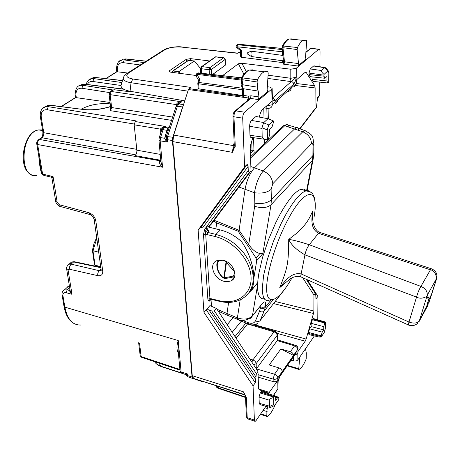 <?xml version="1.0" encoding="UTF-8"?>
<svg xmlns="http://www.w3.org/2000/svg" width="460" height="460" viewBox="0 0 460 460"><rect width="100%" height="100%" fill="white"/><g stroke="black" fill="none" stroke-linecap="round" stroke-linejoin="round"><path stroke-width="0.69" d="M110.36 106.542L110.038 103.851C99.118 102.971 89.493 104.759 81.167 109.215M92.425 250.349L94.449 264.586L95.013 265.127L92.966 250.706L92.431 250.269M66.533 288.006L67.844 286.597L69.374 285.878M110.061 102.488L75.498 97.537M44.683 107.042L47.961 105.386L51.336 105.3M111.458 90.959L112.269 89.873L82.938 85.33L80.655 85.336C77.217 85.566 75.371 88.751 75.124 94.892L75.998 95.41C75.704 90.459 77.671 88.073 81.897 88.245L109.353 92.552M127.42 72.985L116.742 71.72M121.906 82.553L93.851 78.614L95.479 77.613L93.133 77.688L90.091 79.154M118.559 61.945L122.009 59.972L124.223 59.926L126.333 58.983M120.508 60.507L123.406 59.121L125.678 59.029L146.079 61.266M79.224 85.824L82.271 84.347L85.439 84.243M120.997 85.485L92.868 81.489L93.851 78.614L91.563 78.648L88.05 80.632M42.366 108.623L47.961 105.386L50.698 105.213L82.915 109.445M40.342 116.529L40.342 116.564C39.525 110.038 43.361 106.898 45.902 106.651L48.26 106.668L50.393 105.351L82.305 109.365C91.638 110.412 101.05 109.451 110.538 106.484M40.537 138.724L41.463 137.77L42.004 137.77C43.372 136.626 43.959 134.941 43.769 132.71L136.764 149.35M41.239 117.11L40.342 116.564L42.878 132.146L43.769 132.71L41.239 117.11C40.819 111.987 42.797 109.532 47.179 109.745L134.159 124.016M36.754 143.934L37.657 144.549C37.427 142.301 38.013 140.605 39.416 139.455L38.191 139.886M161.811 129.795L163.518 127.518L165.709 126.488L135.251 121.543L134.171 124.804L136.856 150.184C136.965 152.536 136.373 154.33 135.079 155.572L160.781 160.27M135.251 121.543L136.137 120.905L48.26 106.668L47.179 109.745M183.224 105.622L182.631 106.95L177.433 106.197L167.624 136.401L167.25 139.673L166.411 139.386L167.457 142.054L167.25 139.673L172.425 140.524L172.822 137.252L182.631 106.95M172.425 140.524L192.05 377.033L192.734 378.413L203.843 381.909M158.93 140.012L160.161 140.84L160.523 137.592L163.093 129.708L161.811 129.789L163.823 127.42L164.519 127.403L165.709 126.488L163.11 126.902L160.695 128.72L160.736 133.078M160.873 161.276L159.574 161.523C159.298 163.593 160.287 165.491 162.547 167.216L160.919 161.816M164.214 127.121L163.518 127.518L163.11 126.902M161.834 129.72L160.695 128.72M161.707 130.111L160.528 129.139L134.171 124.804M161.38 131.112L160.534 130.812M178.187 350.83L180.015 370.869L181.786 373.267L185.506 374.486L186.754 375.567M178.169 350.641L178.261 340.555L181.096 371.893L187.439 373.963L186.886 375.21L187.577 375.567L188.249 376.941L192.734 378.413M178.33 352.417L177.922 352.233C176.531 349.031 176.646 345.144 178.261 340.555L64.86 307.142C67.292 319.24 72.571 325.203 80.701 325.03M69.845 264.017L71.524 262.05L74.669 261.786M70.052 290.07L69.126 290.398L71.984 294.285L70.138 290.628L66.654 269.077M69.954 289.478L69.126 290.398L67.131 289.869L66.194 292.733L71.984 294.285L68.132 270.353L68.678 269.048L97.71 275.649C101.217 276.155 102.896 274.626 102.735 271.055L95.824 220.8C94.927 216.781 92.587 214.078 88.809 212.692L59.259 204.694L57.184 202.302L53.044 176.577L50.634 177.002L43.809 175.381L42.602 174.104L37.657 144.549L162.547 167.216L160.161 140.84L167.457 142.054L165.56 140.087L166.411 139.386L166.33 136.459L172.822 137.252M40.974 169.113L41.711 173.495L42.602 174.104L53.044 176.577L51.98 178.359L51.014 177.123M40.894 168.624L36.76 143.968C36.42 142.502 37.128 141.001 38.882 139.46L41.469 137.77C42.429 136.815 42.901 134.941 42.883 132.146M41.601 172.851L41.158 172.046C39.997 167.86 39.215 162.587 38.812 156.233M41.158 172.046L41.498 172.212M96.795 238.401L92.966 250.706L98.704 252.195M95.824 266.254L95.013 265.127L100.711 266.696M129.731 91.718L114.54 89.798M179.952 370.127L141.743 357.374L140.185 355.683L141.421 357.27M172.626 117.076L111.636 107.542L110.112 94.633L111.182 91.471L110.664 91.477L109.054 94.035L110.59 106.927L111.636 107.542L110.572 110.693L171.563 120.347M110.36 109.394L110.572 110.693M169.429 126.902L166.33 136.459L165.048 136.511L167.055 130.341L163.093 129.708L164.519 127.403L167.624 127.891L167.055 130.341L168.343 130.278M166.112 137.649L164.743 138.287L165.56 140.087M176.421 105.633L176.329 104.437C177.41 102.591 179.199 101.718 181.683 101.809L177.98 104.04L180.308 102.367L178.192 103.943L178.836 103.925L177.433 106.197L176.065 106.496M168.659 129.271L169.021 127.776L168.607 127.742L169.05 127.213L167.624 127.891L169.32 127.236M109.054 94.035L110.112 94.633L177.1 104.702M176.329 104.437L177.129 104.673M192.05 377.033L187.577 375.567L187.439 373.963L186.093 374.331L186.794 375.647M186.093 374.331L185.506 374.486M178.836 73.255L178.721 71.766L173.029 70.984L171.804 72.329M187.323 61.226L188.548 60.392L194.367 60.967L200.485 68.511M180.153 73.427L178.721 71.766L194.367 60.967M248.095 166.416L203.262 227.021L206.23 227.154L248.262 170.625L248.095 166.416L247.221 164.369L244.593 166.871L198.133 230.069L203.97 312.363L209.921 305.607L216.476 308.476L257.968 371.416L258.56 388.332L259.101 389.718L268.646 393.191L277.846 380.46C276.77 381.668 275.207 382.047 273.154 381.593L258.169 377.16M295.274 345.236C296.93 345.707 297.833 346.782 297.994 348.473L297.994 348.674M277.449 334.598L277.248 340.584L256.329 368.926L256.139 363.636L277.144 335.392C276.931 333.701 275.885 332.517 274.016 331.827L275.149 331.361M251.856 362.141L252.873 359.933L249.82 359.053M206.287 227.142L207.103 230.201L208.857 231.305L206.81 227.913L206.367 228.033M254.087 153.41L253.983 150.178L250.407 153.525M266.834 108.261L267.076 118.542M267.576 139.656L267.605 140.674M263.781 108.41L264.029 117.978M264.569 139.259L264.678 143.428M211.468 306.285L211.013 299.31M207.54 226.832L220.317 229.948C227.97 231.88 235.031 235.761 241.506 241.598C254.012 259.101 257.968 285.459 249.015 292.571M217.66 261.13L217.798 260.308M198.133 230.069L200.554 227.689L203.262 227.021M211.019 299.414L209.553 301.064C208.869 301.403 208.305 300.748 207.857 299.103L203.487 234.479L204.757 229.005L206.31 227.464M206.23 227.154L208.984 226.469L211.249 224.215L251.01 170.844L250.217 148.034L250.683 144.676L252.873 137.586M268.088 108.439L268.324 118.737M268.778 138.454L268.801 139.541M299.696 128.748L315.019 108.767L315.14 87.94L314.715 85.755L296.499 83.519M302.64 277.667L313.961 295.044L313.869 311.023L313.478 313.484L273.527 303.565M224.284 281.365C213.929 279.255 208.276 263.919 216.804 260.67L223.111 260.279C233.479 262.286 239.194 277.558 230.96 280.899L227.832 281.698L224.284 281.365M211.45 299.379L210.456 299.345L209.553 301.064L209.95 298.643L207.857 299.103M219.322 301.306L211.738 299.454L211.232 298.764L209.95 298.643L205.677 234.031L204.757 229.005C205.033 230.713 206.028 231.851 207.742 232.421L215.953 234.404L220.317 229.948M126.258 73.997L127.966 72.829L128.806 72.824C125.131 75.67 126.477 77.728 132.837 79.005L190.676 87.4L188.427 89.533L173.684 135.079L172.885 141.623L192.251 375.688L243.426 391.805L246.272 397.273L245.496 396.917M254.708 421.216L247.986 418.979L247.204 417.68L254.386 420.066L253.063 385.871L203.97 312.363M244.593 166.871L242.707 118.139C242.736 115.471 243.351 113.488 244.565 112.194L271.745 89.102L272.13 88.32L269.617 87.049L267.335 86.745M235.238 145.705L233.962 116.777L232.978 116.219L234.266 145.113L235.238 145.705L232.421 152.346L233.329 145.601L234.261 145.613M253.063 385.871L255.294 382.795L206.235 309.793L208.84 309.758L211.721 310.96L214.354 310.92L216.476 308.476M208.857 231.305L207.742 232.421L207.046 234.577L205.677 234.031L203.487 234.479M208.984 226.469L249.147 172.655L251.01 170.844M249.147 172.655L248.262 170.625M319.913 66.746L320.039 51.825C319.999 49.87 319.591 48.984 318.82 49.162L296.251 68.287L290.795 69.224L241.885 63.273L238.361 63.773L222.571 75.63M319.78 82.116L319.671 95.484L317.25 98.659M313.961 295.044L315.232 293.308L315.75 294.567L315.957 298.845L317.969 296.395L307.182 279.697M317.969 296.395L317.774 319.832M300 128.857L316.451 107.376L317.561 97.572L319.671 95.484M315.019 108.767L316.451 107.376M256.967 116.961L256.059 116.512L268.197 118.749L273.252 120.848L273.338 122.693L271.917 127.34L269.675 129.409L269.784 134.32L268.358 138.983L267.49 139.696C264.908 139.834 263.137 138.937 262.177 137.011L262.016 127.811L263.551 122.814L267.72 118.945M263.747 122.521L251.47 120.439L255.714 116.725M251.47 120.439C250.297 121.727 249.699 123.671 249.665 126.276L261.947 128.392M262.177 137.011L249.975 135.28L249.665 126.276M249.975 135.28C250.085 136.873 250.522 137.563 251.281 137.356M327.623 71.145L324.892 67.557L321.483 70.524C321.385 71.679 322.247 72.973 324.064 74.399L327.623 71.145L328.342 70.989L328.837 73.197L328.716 82.116L327.819 83.001L326.899 80.966L326.957 76.458L324.95 78.257L324.007 76.182L324.018 75.193L309.011 73.065L310.247 68.954L313.611 66.01L314.45 65.912M313.007 81.368L312.041 79.338L312.053 76.866M324.892 67.557L326.048 67.988M324.064 74.399L324.018 75.193M324.507 78.212L310.011 76.642L309.005 74.577L309.011 73.065M315.232 293.308L306.222 279.266M254.386 420.066L255.156 421.366L256.094 420.538L265.909 406.284M214.354 310.92L256.364 373.606L255.294 382.795M255.771 376.631L211.721 310.96M256.364 373.606L257.968 371.416M270.526 407.577L269.457 406.163L269.295 400.188C270.014 398.728 271.457 397.883 273.625 397.653L273.792 404.685L273.993 405.496L274.447 405.651L278.812 399.544L278.823 398.187L278.237 397.101L277.558 397.716L275.638 397.084M273.625 397.653L275.034 395.91L275.632 397.009L275.712 400.43L277.558 397.716M260.049 404.645L259.244 403.311L259.026 397.055L260.228 392.966L261.573 391.46L261.935 391.581M324.817 322.983L325.145 322.506L312.673 318.958L311.115 323.322L323.771 326.64L324.817 322.983L312.162 319.688M311.104 326.571L323.731 329.9L322.207 332.143L309.546 328.785L311.104 326.571L311.115 323.322M323.731 329.9L323.771 326.64M309.546 328.785L308.499 332.43L321.16 335.811L322.207 332.143M321.155 336.519L308.493 333.511L309.034 334.627L319.01 337.002L321.178 337.013L321.16 335.811M308.493 333.511L308.499 332.43M313.444 318.608L312.673 318.958M323.8 321.546L325.398 322.207L325.145 322.506M244.904 395.031L193.62 378.442L244.582 394.559L243.426 391.805L244.737 394.697M192.251 375.688L193.62 378.442M239.211 52.198L237.394 53.274L181.711 47.104C174.794 46.604 169.119 47.529 164.668 49.893L163.858 49.916L162.265 50.933M234.284 145.774L232.421 152.346L172.885 141.623M235.227 146.429L234.266 145.544M234.203 146.107L234.266 145.049M246.272 397.273L246.33 397.808L245.502 396.997L246.387 416.772M183.028 47.248L182.016 46.949C175.26 46.046 165.738 48.357 163.858 49.916L127.966 72.829C124.913 74.917 123.343 76.722 123.245 78.246C123.401 80.402 125.994 81.903 131.037 82.742L187.91 91.137M243.213 95.617L199.002 88.901L198.145 88.406M248.285 100.056L249.688 99.302L250.343 98.377L244.03 97.267L243.311 88.728L258.221 91.057L258.957 96.956L258.267 99.561L267.887 91.402L267.122 90.045L268.209 73.059L267.783 71.547L264.316 71.783C261.895 72.904 259.601 75.578 257.439 79.798L257.082 81.966L257.738 87.227L257.565 89.062L258.221 91.057M283.464 62.715L241.552 57.27L240.695 56.821M251.424 56.545L250.947 54.159L251.252 51.181L247.744 52.543L247.733 53.429L247.808 54.245L251.424 56.545L282.63 60.737L283.423 60.352M251.252 51.181L282.917 55.436M240.695 56.856L240.453 50.583L241.287 50.278L241.552 57.27M195.851 75.451L170.689 72.18L169.079 71.392L169.51 70.708L169.717 71.95M209.593 60.961L190.561 58.633L186.283 59.334L169.51 70.708M225.222 59.277L225.36 65.124L212.606 74.508M273.252 120.848L268.784 124.93L267.254 129.921L267.49 139.696M154.658 361.698L154.646 361.681C155.762 363.71 157.809 365.228 160.793 366.223L180.952 372.761M325.398 322.207L325.306 328.67L324.202 332.546L321.178 337.013M184.765 100.861L130.065 91.247C124.148 90.097 121.118 88.205 120.974 85.566L121.492 83.892M248.647 99.757L248.176 97.991L247.267 100.901M199.002 88.901L198.674 83.789L242.569 89.746M242.357 95.283L242.374 88.303M241.236 80.08L196.822 74.324L196.109 76.038L198.662 80.293M198.691 80.207L199.835 79.338L198.829 82.466L197.88 82.708M282.509 51.675L282.555 55.292M200.899 67.079L202.02 66.602L201.33 68.707L201.572 73.266M214.527 57.736L215.429 56.821L216.269 56.787M209.375 74.146L209.162 69.782L209.846 67.666L223.531 57.81L225.043 59.547L225.222 59.236L223.658 57.741L215.832 56.81L202.02 66.602L209.846 67.666L211.399 69.443L225.043 59.547L225.36 65.124M216.539 386.049L217.241 387.958L218.391 388.349M196.069 75.187L196.983 73.45L197.38 73.439L241.103 79.08M196.897 73.479L198.053 72.956L241.5 77.855M236.48 45.183L237.578 44.695L282.285 49.605M237.072 44.758L238.165 44.275L282.158 48.472M287.379 91.362L288.903 91.293L290.208 90.562L291.03 89.292L291.232 87.963L277.575 100.067C277.518 101.775 276.736 102.879 275.229 103.373M266.587 105.961C266.765 107.847 267.277 108.663 268.123 108.422L269.87 108.106C271.388 107.611 272.176 106.501 272.222 104.782L266.765 105.806M256.352 368.897L274.522 374.198C276.477 374.957 277.564 376.199 277.794 377.919C276.713 379.126 275.149 379.517 273.096 379.092L274.522 374.198L278.973 367.908L269.249 364.975L280.847 348.962L293.566 355.402L277.794 377.919L277.846 380.46M293.566 355.402L293.566 355.356C293.365 353.665 292.313 352.464 290.404 351.745L280.847 348.962M278.973 367.908C280.916 368.655 281.991 369.886 282.21 371.594M277.225 340.613L294.578 345.839L295.665 345.339M291.157 360.26L294.889 361.1L296.688 360.749L297.723 360.053L314.381 335.898M294.854 354.965L297.804 353.723L297.89 359.841M278.127 381.61L277.886 388.895L273.424 395.381M272.136 88.464L272.395 97.566L272.01 98.359L271.745 89.102M290.795 69.224L290.806 78.28L289.834 81.431L292.422 81.932L293.365 82.926L293.727 84.209L274.873 100.757L274.154 98.957L272.487 98.014L296.234 77.332L290.806 78.28L268.071 75.204M272.527 98.25L272.01 98.359C272.136 100.153 273.09 100.953 274.873 100.757M277.575 100.067L272.222 104.782L272.147 101.108L261.941 110.02L260.653 112.372L259.198 117.087M296.51 79.821L296.2 83.662L296.177 80.115L305.377 72.139L306.205 72.467L314.715 85.755M295.458 354.194L297.804 353.723C297.735 352.555 297.022 352.486 295.665 353.504L279.979 376.28M297.729 351.911L305.193 341.199L306.124 339.072L313.478 313.484M278.168 381.328L280.025 375.906C278.599 378.913 277.857 381.11 277.817 382.49L277.886 388.895M305.492 57.695L306.113 59.006L297.873 65.993L298.5 63.572L297.148 49.548L297.482 47.524C299.345 43.706 301.3 41.314 303.341 40.354L306.325 40.267L306.659 41.693L305.492 57.695M258.267 99.561L250.343 98.377L251.045 95.789L248.411 96.157L244.151 95.479L243.179 94.754L242.753 91.074L243.719 91.718M287.558 365.418L298.759 368.713L299.04 369.449C301.461 368.184 303.853 364.682 306.205 358.944L306.303 353.136L305.538 348.743M298.759 368.713L299.747 357.144M267.444 406.715L266.909 410.797L266.834 415.828L267.185 416.524C269.893 414.857 272.521 411.039 275.063 405.07M274.453 395.721L274.217 394.226M264.914 407.738L267.323 408.509M263.131 410.32L267.116 411.608M298.862 369.42L287.264 365.838M282.118 46.5L283.239 46.017L282.969 47.69L297.148 49.548M283.481 61.065L284.435 61.795C284.924 62.825 284.361 63.583 282.756 64.061L297.873 65.993M282.014 47.139L282.969 47.69L284.205 59.144L283.256 58.535L283.325 63.497L282.756 64.061M291.168 39.18L292.175 38.91L289.144 38.985C287.075 39.928 285.108 42.268 283.239 46.017L297.482 47.524M243.259 95.985L244.03 97.267M241.103 79.109L242.069 79.695L242.362 77.901C244.524 73.761 246.83 71.15 249.285 70.058L252.804 69.839M241.667 86.181L241.868 84.623L257.738 87.227M243.173 94.691L243.208 96.192M242.627 86.75L241.667 86.238L242.558 88.331L243.311 88.728L242.627 86.75L242.794 84.927L242.069 79.695L257.082 81.966M241.218 78.367L242.362 77.901L257.439 79.798M250.349 151.875L252.04 150.305L253.983 150.178M247.756 323.719L247.537 323.966L246.548 323.242M241.241 321.195L232.196 332.321M227.194 324.737L233.168 317.544M306.578 190.779L312.455 160.293L312.909 155.572L271.36 199.818L271.015 204.792L262.838 253.632L256.72 260.676L256.03 257.979L238.199 231.225L216.648 222.893L215.889 228.867M306.228 131.083L304.716 130.571C314.548 135.884 312.265 136.286 313.835 143.583L312.967 145.694C312.892 143.618 312.403 142.939 311.5 143.658C311.109 138.075 308.2 134.113 302.76 131.773L263.235 171.017L254.501 167.831C249.941 173.023 246.796 180.153 245.077 189.232L239.108 230.27L248.745 244.49C252.114 249.579 255.846 252.58 259.952 253.494L262.838 253.632M250.073 291.421L250.861 291.094L252.022 289.461L252.35 287.431M256.72 260.676L253.972 277.506M251.936 289.811L257.675 282.929M214.153 220.311L239.108 230.27L238.199 231.225M216.648 222.893L213.67 220.961M209.881 225.572L209.668 227.349M217.775 260.918L218.212 260.199M298.781 130.324C298.517 128.294 297.787 127.391 296.591 127.615L294.688 128.834L254.501 167.831L250.861 166.554M281.744 293.106L260.113 320.637C259.003 321.712 257.468 321.77 255.495 320.815C254.196 323.236 251.838 323.88 248.434 322.753L242.242 320.315M271.112 189.393L271.36 199.818C267.536 203.061 262.027 204.188 254.84 203.199L254.478 192.751C261.717 193.712 267.26 192.596 271.112 189.393L272.78 183.787C272.222 177.888 269.042 173.627 263.235 171.017C258.871 176.312 255.95 183.557 254.478 192.751L238.964 187.019M224.652 278.564L222.732 277.685L222.571 277.041C218.845 273.355 217.085 269.175 217.304 264.494C218.253 260.308 220.742 259.158 224.773 261.027L225.998 262.263L226.78 261.717M227.154 261.93L226.429 262.516L226.015 262.292L226.814 261.734M225.049 278.633L222.571 277.041M234.278 276.776L225.567 278.501L224.296 277.857L226.429 262.516L234.192 271.314L234.243 273.832L233.502 276.023L224.296 277.857L223.888 277.627L225.998 262.263M288.903 127.046C288.564 125.12 287.782 124.298 286.563 124.579L284.723 125.758L302.76 131.773L304.716 130.571L296.591 127.615M251.465 317.273L250.625 318.918L249.527 318.941L249.814 318.584M250.97 318.469L250.809 318.176M228.608 302.416L226.952 313.8L227.395 315.284M240.908 320.177L241.316 321.195M270.693 300.472L265.236 307.349L265.426 306.262C266.064 301.484 264.989 300.616 262.206 303.663L252.431 315.83C248.86 319.292 243.84 319.982 237.377 317.9L237.837 319.378C241.897 321.27 246.433 320.574 251.442 317.285L252.431 315.83L257.571 285.108M259.992 306.636L260.624 306.877L260.435 307.97C262.51 308.648 264.115 308.441 265.236 307.349L264.149 311.069L260.113 320.637M306.228 190.923C304.991 189.227 303.301 188.663 301.15 189.238C295.303 191.147 288.15 199.726 279.691 214.981L275.736 222.743L268.45 239.723L262.643 257.111L258.899 273.085L257.916 280.019L257.554 286.034L257.807 290.984L258.652 294.791L260.061 297.378L261.976 298.73L264.345 298.839M417.853 323.092C415.213 325.599 412.125 326.255 408.606 325.047C408.112 325.312 408.244 324.311 409.009 322.052L416.524 297.097C417.714 292.911 419.175 289.346 420.917 286.407L430.445 269.801L318.498 233.272L319.499 232.317C314.824 230.46 312.995 222.6 313.065 222.329L312.461 217.166L312.627 211.157L312.599 219.219M428.789 300.018C427.673 302.438 427.15 304.112 427.219 305.032L429.151 301.783L431.164 295.694L430.934 295.498L428.789 300.018L426.805 296.338C423.062 298.517 419.635 298.77 416.524 297.097L304.951 254.863C296.407 249.803 291.002 244.651 288.73 239.407L288.73 239.407C293.037 239.936 299.891 241.713 309.281 244.749L318.498 233.272C309.948 228.47 311.891 218.253 312.627 211.157C307.654 222.674 304.342 225.894 296.384 233.479L288.73 239.407C288.431 264.224 287.695 267.375 279.766 287.621C284.78 281.388 291.329 271.889 301.11 273.941C300.598 276.201 300.748 277.282 301.547 277.179L408.319 324.921M319.499 232.317L320.091 232.507M436.764 278.064C437.483 273.533 435.608 270.405 431.141 268.692L430.445 269.801C433.878 270.445 435.93 273.315 436.609 278.409L431.164 295.694M427.219 305.032L419.094 321.229C416.881 323.38 413.517 323.656 409.009 322.052L301.11 273.941L304.951 254.863C305.785 250.763 307.234 247.394 309.281 244.749L420.917 286.407C425.385 288.351 427.501 291.289 427.259 295.216L436.609 278.409L431.123 295.487M279.766 287.621L290.415 278.645M427.265 305.233L419.146 321.408L428.22 304.813M69.655 287.627L67.131 289.869L64.371 289.915L62.951 291.071M68.73 286.062L64.36 289.921C62.543 290.938 61.784 292.617 62.094 294.958L62.939 295.682L64.86 307.142L64.015 306.412C65.504 314.738 68.73 320.373 73.692 323.317M66.194 292.733C63.848 292.33 62.761 293.313 62.939 295.682M36.656 175.461C18.665 179.36 20.464 132.532 38.697 129.927L42.521 129.944M76.308 97.652L75.998 95.41M112.269 89.873L112.809 89.959M110.555 106.639C100.959 109.595 91.442 110.549 82.012 109.509M123.803 89.246L84.623 84.295L82.938 85.33L81.897 88.245M75.118 94.858L75.486 97.503M140.26 64.981L123.268 62.658L124.223 59.926L143.997 62.594M117.587 71.771L117.346 69.632C117.196 64.894 119.174 62.571 123.268 62.658M122.492 80.672L96.226 77.556M116.449 69.115L117.346 69.632M92.868 81.489C90.281 81.213 88.446 82.213 87.354 84.485M160.839 160.942L39.416 139.455L42.004 137.77L135.734 154.859M159.195 137.799L160.523 137.592L164.743 138.287L165.048 136.511M136.856 150.184L160.241 154.382M159.574 161.523L160.793 160.396M161.759 129.944L159.246 137.655L158.936 140.082L160.908 161.684M180.021 370.875L181.211 372.951L185.874 374.647M186.783 375.63L188.249 376.941L203.274 381.984M183.552 104.604L178.836 103.925L181.683 101.809L111.182 91.471L113.677 89.844L112.016 90.925M177.14 104.656L178.187 103.943L176.123 106.323L168.659 129.277M68.132 270.353L66.665 269.152C66.079 267.76 66.861 266.104 69.017 264.189L71.087 264.126L73.617 261.958L100.855 267.714M69.535 268.996L69.747 266.3L71.087 264.126L99.256 270.693L101.045 269.083M67.729 265.224L69.017 264.189M97.71 275.649L97.738 273.717L98.405 271.802L99.256 270.693L100.654 270.647C100.74 271.227 100.901 270.934 101.137 269.767L94.185 219.575L95.824 220.8M101.315 270.192L100.659 270.647L101.263 270.101M102.735 271.055L101.137 269.75M88.809 212.692L90.465 214.676C92.023 215.349 93.265 216.982 94.185 219.575M89.585 214.435L61.007 206.678L59.259 204.694M57.184 202.302L55.677 201.21L51.98 178.359M132.468 91.672L128.915 91.787M179.889 369.483L141.116 356.558L139.518 343.016M132.129 91.609L129.168 91.661L113.936 89.717L109.779 92.011M168.348 127.23L169.648 126.23M117.093 71.668L105.938 78.654M75.808 97.526L61.306 106.605M173.029 70.984L188.548 60.392M258.083 374.676L273.096 379.092L273.154 381.593M277.248 340.584L277.443 334.42C277.271 332.752 276.362 331.7 274.729 331.246M253.678 364.906L256.139 363.636C255.886 361.911 254.8 360.674 252.873 359.933L274.016 331.827L247.537 323.966L236.101 338.244M307.309 189.457L308.045 190.75M207.046 234.577L215.257 236.566L215.953 234.404L222.22 236.434L228.361 239.464L234.186 243.397L239.505 248.112L244.128 253.454L247.923 259.244L250.757 265.293L252.552 271.406L253.259 277.386L252.862 283.044L251.39 288.207L248.906 292.721L245.502 296.459L241.287 299.316C234.974 302.571 227.74 303.261 219.592 301.375L219.098 300.679L211.232 298.764M315.14 87.94L295.694 85.531M313.869 311.023L275.178 301.461M215.257 236.566C233.611 240.844 250.642 260.4 251.079 277.558C251.775 294.779 236.549 305.101 219.098 300.679M247.221 164.369L200.554 227.689M246.387 416.858L247.204 417.68L246.33 397.808M244.565 112.194L235.819 110.866C234.583 112.148 233.967 114.12 233.962 116.777L242.707 118.139M305.871 52.474L310.667 48.478L318.579 49.318M309.35 49.208L310.19 48.507L311.46 48.38M326.899 80.966L312.041 79.338M324.622 67.695L313.611 66.01M321.483 70.524L310.247 68.954M324.007 76.182L309.005 74.577M316.238 298.781L315.755 298.028M255.875 379.822L208.84 309.758M274.338 396.531L260.86 392.07M273.936 397.124L260.228 392.966M269.295 400.188L259.026 397.055M269.457 406.163L259.244 403.311M173.684 135.079L233.329 145.601L234.169 142.91M249.688 99.302L235.819 110.866L235.29 110.877C234.105 111.803 233.381 112.965 233.128 114.356L232.978 116.15M248.71 99.527L234.45 111.51M237.624 53.107L181.711 47.104M128.806 72.824L164.668 49.893M132.837 79.005L131.037 82.742L130.065 91.247M242.362 88.216L198.829 82.466L198.674 83.789L197.811 83.277M305.9 52.078L310.908 48.323L318.815 49.162M238.544 44.24L237.578 44.695L236.934 46.736L282.509 51.796M240.459 50.571L236.71 47.512L236.934 46.736L241.287 50.278M282.63 60.737L282.653 62.451M186.283 59.334L186.587 61.502M190.561 58.633L190.831 60.622M211.634 74.399L211.399 69.443L209.162 69.782L201.33 68.707L200.468 68.241M268.784 124.93L263.551 122.814M267.254 129.921L262.016 127.811M159.154 363.181L160.793 366.223L161.564 366.706L181.706 373.238M218.161 386.567L218.247 387.866L217.517 387.096M217.465 386.342L217.517 387.159L218.477 388.384L218.247 387.866L245.502 397.037M273.786 404.466L269.537 406.554M188.427 89.533L248.176 97.991L248.411 96.157M198.542 72.921L197.38 73.439L196.822 74.324L199.835 79.338M224.181 58.052L215.429 56.827M218.477 388.384L245.525 397.492M291.232 88.032L296.2 83.662L295.567 85.721L293.877 86.9M290.404 351.745L294.578 345.839C296.476 346.541 297.522 347.737 297.718 349.422L293.566 355.356M246.347 71.674L241.885 63.273M243.892 74.175L238.361 63.773M293.319 357.161L293.382 360.904M293.727 84.209C295.337 81.483 296.171 79.189 296.234 77.332L296.251 68.287M289.834 81.431L267.869 78.418M280.025 375.906L295.665 353.504M305.687 58.96L306.113 59.006M251.045 95.789L258.957 96.956M260.711 413.833L266.834 415.828M284.205 59.144L284.435 61.795L298.5 63.572M238.82 52.233L240.528 52.428M267.335 91.333L267.887 91.402M188.98 88.636L243.236 96.29M306.205 72.467L305.072 72.346M206.81 227.913L206.339 227.798M269.497 392.443L258.629 388.953M305.193 341.199L277.242 333.402M306.124 339.072L256.513 325.295L256.346 325.795M254.708 325.312L254.915 324.743L256.513 325.295L256.939 323.857M235.014 336.593L245.939 323M251.735 141.272L252.04 150.305M253.552 137.684L253.96 150.167M254.84 203.199L254.662 206.316C261.763 208.432 267.214 207.926 271.015 204.792L312.455 160.293L313.341 158.234L313.766 153.951M254.662 206.316L248.745 244.49M259.952 253.494L256.03 257.979M257.692 282.687L252.022 289.461M313.835 144.06L313.772 153.427L312.909 155.572L312.967 145.694M311.5 143.658L272.78 183.787M214.262 220.357L213.733 220.88M283.918 290.317L283.601 290.743M216.89 263.637L217.304 264.494M234.514 271.066L234.192 271.314L234.588 271.331M234.657 276.437L233.502 276.023L234.554 276.776M225.227 278.616L223.888 277.627M250.568 158.033L284.723 125.758L283.435 125.752L282.446 126.684M240.172 299.88L237.377 317.9L217.016 309.292M273.102 299.747L264.149 311.069C263.039 312.133 261.487 312.185 259.498 311.224L255.495 320.815M260.435 307.97L259.498 311.224M257.841 323.294C254.587 325.082 251.58 325.364 248.82 324.133L248.434 322.753M265.426 306.262C264.305 307.355 262.706 307.562 260.624 306.877M262.206 303.663L252.356 316.147M314.036 217.229C319.608 187.686 305.9 185.547 288.104 219.305C274.925 243.754 264.971 278.605 266.84 292.491C268.536 306.699 280.278 298.759 291.973 277.863M310.253 191.877L308.303 190.796L305.877 190.94C300.098 192.884 292.997 201.503 284.567 216.804L280.594 224.641L273.263 241.782L267.404 259.313L263.632 275.356L262.28 288.288L262.539 293.198L263.39 296.936L264.81 299.431L266.742 300.667L269.129 300.644M319.499 232.311L431.417 268.772M429.237 298.919L427.259 295.216L419.146 321.408M429.594 300.696L436.643 278.639M429.151 301.783L428.944 303.221M95.594 266.202L94.57 264.851M96.669 237.515L93.966 243.61L92.42 250.326M31.257 174.472C17.003 168.969 23.149 131.255 38.697 129.927L42.625 130.577M122.532 80.534L95.72 77.498L93.133 77.688L91.551 78.654M116.742 71.697L116.455 69.15C116.777 63.376 118.628 60.317 122.015 59.972L123.412 59.116L125.89 58.937L146.24 61.163M62.094 294.958L64.015 306.412M80.655 85.336L82.277 84.341L84.887 84.174L123.464 89.05M91.563 78.648C89.246 78.832 87.423 80.724 86.106 84.329M161.857 129.639L164.168 127.15M60.128 206.454C58.374 206.258 55.298 202.365 55.683 201.238M69.011 264.195L71.53 262.045L74.152 261.677L100.797 267.3M41.711 173.495L43.223 175.254M39.974 163.127L40.049 163.587M140.185 355.683L138.65 342.752M110.59 106.927L110.262 109.71M116.897 71.622L105.702 78.631M75.618 97.462L61.065 106.576M172.672 70.989L188.192 60.409M207.103 230.201L206.73 229.58M307.378 189.1L308.338 190.802M230.96 280.899L234.531 276.851M256.07 116.512L268.197 118.749M251.292 137.362L264.695 139.276M327.388 82.955L313.018 81.368M325.013 67.528L313.91 65.832M278.26 397.106L275.488 396.192M275.051 395.916L261.59 391.466M270.072 407.451L260.072 404.65M313.185 318.533L324.662 321.787M244.731 394.691L245.467 396.629M198.76 79.994L197.811 83.323L198.145 88.441M215.435 56.821L201.618 66.614L200.474 68.287L200.732 73.169M328.342 70.989L325.812 67.677M161.023 366.528L156.325 363.779M247.555 418.853L246.387 416.863M274.223 405.674L270.744 407.382M123.251 78.223L120.974 85.566M196.023 75.894L196.132 74.077L198.179 72.881L241.546 77.769M236.647 47.466C235.761 46.339 235.957 45.419 237.222 44.706L238.268 44.218L282.152 48.404M216.436 386.015L216.884 387.768M264.322 107.939L267.386 108.33M295.763 85.41L296.527 83.133M295.303 345.236L277.552 339.905M272.4 97.71L272.976 98.808L272.469 98.285M260.389 414.305L266.95 416.495M283.256 58.535L282.02 47.179L282.256 46.247C284.361 42.176 286.661 39.755 289.144 38.985L303.341 40.354M238.935 52.17L240.522 52.348M241.862 84.611L241.109 79.143L241.379 78.085C243.783 73.652 246.422 70.972 249.285 70.058L264.316 71.783M267.444 91.448L267.76 91.488M242.753 91.074L242.351 88.136M268.64 393.185L267.041 392.673M274.758 331.252L253.167 324.852M307.067 190.716L313.156 159.2M283.946 290.277L282.193 292.537M222.577 277.552C218.437 273.343 216.533 268.761 216.867 263.798L218.258 260.188M250.522 156.774L283.435 125.752L286.551 124.579L296.499 127.644M250.786 318.308L250.867 317.814M250.625 318.918L250.959 318.498M227.044 315.129L218.212 311.115M233.99 317.866L241.023 321.063M227.447 315.29L237.481 319.24M248.515 324.018L241.362 321.201M315.146 204.269C314.559 196.15 314.117 197.587 313.122 194.833C312.472 192.746 310.057 191.446 305.877 190.94L301.15 189.238M290.427 278.639C293.98 276.529 297.488 275.948 300.955 276.897"/></g></svg>
